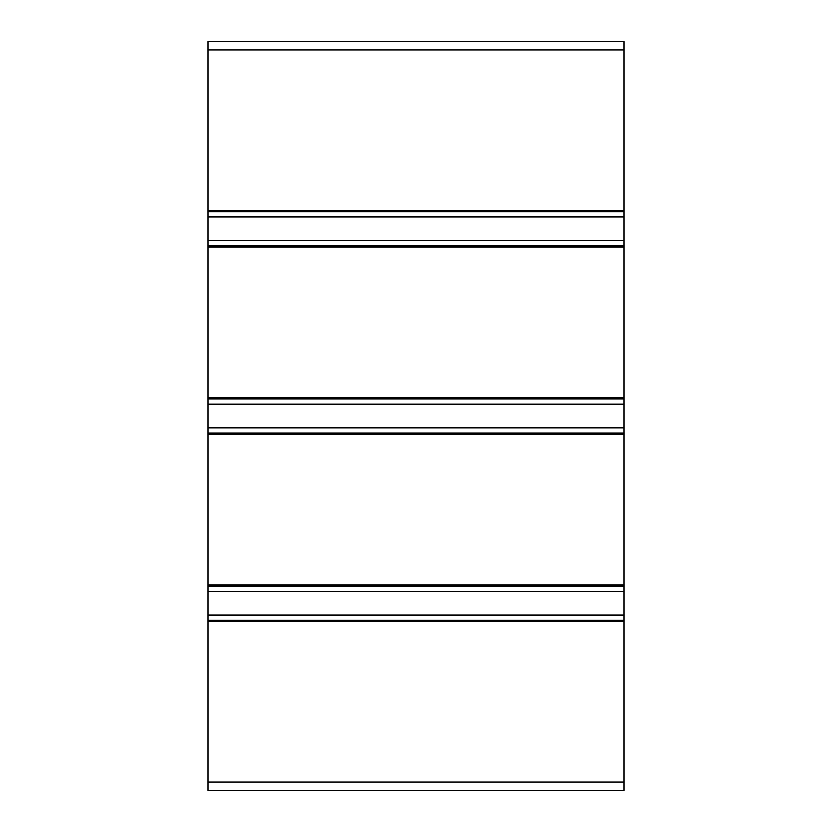 <?xml version="1.0" encoding="UTF-8"?>
<svg xmlns="http://www.w3.org/2000/svg" width="832" height="832" viewBox="0 0 832 832"><rect width="100%" height="100%" fill="white"/><g stroke="black" fill="none" stroke-linecap="round" stroke-linejoin="round"><path stroke-width="1.25" d="M208 398.944L624 398.944L624 245.856L208 245.856L624 245.856L624 211.744L208 211.744L624 211.744L624 41.6L208 41.6L208 790.4L624 790.4L624 782.08L208 782.08M624 398.944L624 433.056L208 433.056M624 433.056L624 586.144L208 586.144M624 586.144L624 620.256L208 620.256M624 620.256L624 782.08M624 49.92L208 49.92M624 210.496L208 210.496M624 216.944L208 216.944M624 240.656L208 240.656M624 247.104L208 247.104M624 397.696L208 397.696M624 404.144L208 404.144M624 427.856L208 427.856M624 434.304L208 434.304M624 584.896L208 584.896M624 591.344L208 591.344M624 615.056L208 615.056M624 621.504L208 621.504"/></g></svg>
